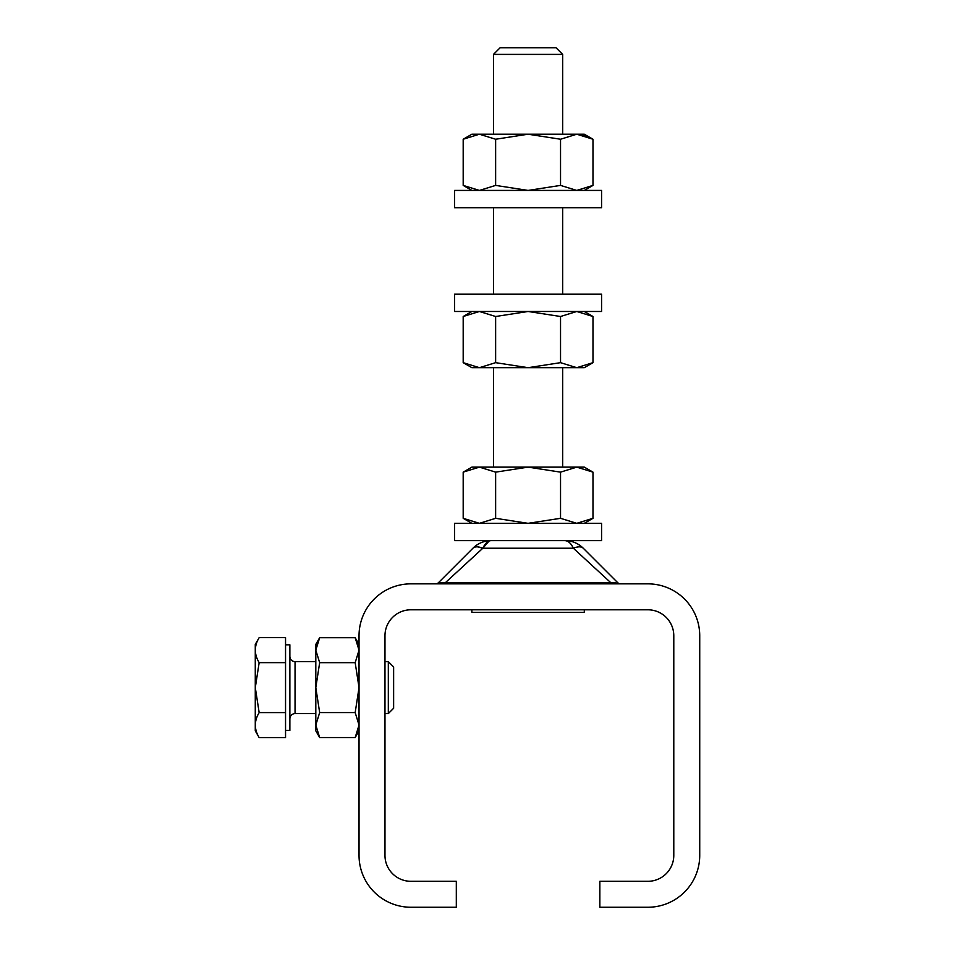 <?xml version="1.0" encoding="UTF-8"?>
<svg xmlns="http://www.w3.org/2000/svg" width="955" height="955" viewBox="0 0 955 955"><rect width="100%" height="100%" fill="white"/><g stroke="black" fill="none" stroke-linecap="round" stroke-linejoin="round"><path stroke-width="1.43" d="M388.315 661.684L393.627 666.984L393.627 708.252L388.315 713.564L388.315 661.684L384.972 661.684M388.315 713.564L384.972 713.564M564.835 540.625L454.58 540.625L454.58 523.328L601.578 523.328L601.578 540.625L491.336 540.625M488.984 541.103L482.836 548.218C478.192 546.391 474.898 546.391 472.928 548.218L438.56 582.586L615.808 582.741M319.662 712.585L315.807 687.624L319.662 662.663L315.807 650.176L315.807 644.386L319.662 637.701L315.807 650.176L315.807 730.85L319.662 737.547L315.807 725.06L319.662 737.547L355.176 737.547L359.032 725.06L355.176 712.585L319.662 712.585L315.807 725.06M316.487 645.114L319.662 637.701L355.176 637.701L359.032 650.176L355.176 637.701L359.032 644.386M471.842 611.272L471.842 609.791L471.877 612.394L584.293 612.394L584.329 609.791L584.329 612.37M575.961 609.791L536.447 609.791M315.807 661.684L295.047 661.684L295.047 713.564C291.896 713.863 290.165 715.593 289.866 718.745M315.807 713.564L295.047 713.564M285.545 644.816L289.866 644.816L289.866 730.42L285.545 730.42M259.163 637.642L255.272 644.386L255.272 730.85L259.163 737.594C254.09 729.238 254.09 720.918 259.163 712.609L255.295 687.624L259.163 662.639C254.09 654.282 254.09 645.95 259.163 637.642L285.545 637.642L285.545 662.639L259.163 662.639M601.578 311.485L454.58 311.485L454.58 294.188L601.578 294.188L601.578 311.485M576.76 190.427L592.983 185.401L576.76 190.427L560.537 185.401L528.079 190.427L454.58 190.427L454.58 207.713L601.578 207.713L601.578 190.427L528.079 190.427L495.633 185.401L479.41 190.427L463.187 185.401L463.187 139.239L479.41 134.213L471.877 134.213L463.187 139.239L479.41 134.213L528.079 134.213L495.633 139.239L479.41 134.213M493.496 54.387L500.134 47.75L556.037 47.75L562.674 54.387L493.496 54.387L493.496 134.213M576.76 134.213L528.079 134.213L560.537 139.239L576.76 134.213L584.293 134.213L592.983 139.239L576.76 134.213M583.338 135.109L592.983 139.239L592.983 185.401L584.293 190.427M495.633 139.239L495.633 185.401M560.537 185.401L560.537 139.239M560.537 316.499L560.537 362.661L576.76 367.687L584.293 367.687L592.983 362.661L576.76 367.687L592.983 362.661L592.983 316.499L576.76 311.485L560.537 316.499L528.079 311.485L495.633 316.499L479.41 311.485L463.187 316.499L479.41 311.485M560.537 362.661L528.079 367.687L495.633 362.661L495.633 316.499M495.633 362.661L479.41 367.687L463.187 362.661L463.187 316.499L471.877 311.485M576.76 367.687L471.877 367.687L463.187 362.661M285.545 662.639L285.545 712.609L259.163 712.609M285.545 712.609L285.545 737.594L259.163 737.594M479.41 467.126L495.633 472.14L528.079 467.126L560.537 472.14L576.76 467.126L592.983 472.14L584.293 467.126L471.877 467.126L463.187 472.14L479.41 467.126L463.187 472.14L463.187 518.314L479.41 523.328L463.187 518.314L471.877 523.328M495.633 472.14L495.633 518.314L479.41 523.328M560.537 472.14L560.537 518.314L528.079 523.328L495.633 518.314M592.983 472.14L592.983 518.314L576.76 523.328L560.537 518.314M576.76 523.328L592.983 518.314L584.293 523.328M480.21 609.791L519.711 609.791M567.186 541.103A25.94 11.926 -90 0 1 573.334 548.218C571.102 543.371 568.297 540.84 564.894 540.625A25.94 11.926 -90 0 1 565.933 540.721M477.942 546.893L482.836 548.218L573.334 548.218C577.966 546.391 581.273 546.391 583.242 548.218C581.273 546.391 577.966 546.391 573.334 548.218L610.675 582.586A4.321 2.686 90 0 0 612.585 583.851M491.276 540.625A25.94 25.94 0 0 0 472.928 548.218A25.94 25.94 0 0 1 491.276 540.625A25.94 11.926 90 0 0 482.836 548.218L445.484 582.586A4.321 2.686 90 0 1 443.586 583.851M564.894 540.625A25.94 25.94 0 0 1 583.242 548.218L617.61 582.586A4.321 4.321 0 0 0 620.666 583.851M319.662 662.663L355.176 662.663L359.032 687.624L355.176 712.585M359.032 650.176L355.176 662.663M435.504 583.851A4.321 4.321 0 0 0 438.56 582.586M599.847 907.25L647.848 907.25A51.88 51.88 0 0 0 699.729 855.37L699.729 635.743A51.88 51.88 0 0 0 647.848 583.851L410.925 583.851A51.88 51.88 0 0 0 359.032 635.743L359.032 855.37A51.88 51.88 0 0 0 410.925 907.25L456.311 907.25L456.311 881.31L410.925 881.31A25.94 25.94 0 0 1 384.972 855.37L384.972 635.743A25.94 25.94 0 0 1 410.925 609.791L647.848 609.791A25.94 25.94 0 0 1 673.788 635.743L673.788 855.37A25.94 25.94 0 0 1 647.848 881.31L599.847 881.31L599.847 907.25M562.674 367.687L562.674 467.126M562.674 207.713L562.674 294.188M562.674 54.387L562.674 134.213M471.877 190.427L463.187 185.401M493.496 207.713L493.496 294.188M584.293 311.485L592.983 316.499M493.496 367.687L493.496 467.126M295.047 661.684C291.896 661.373 290.165 659.642 289.866 656.491M359.032 730.85L355.176 737.547"/></g></svg>
